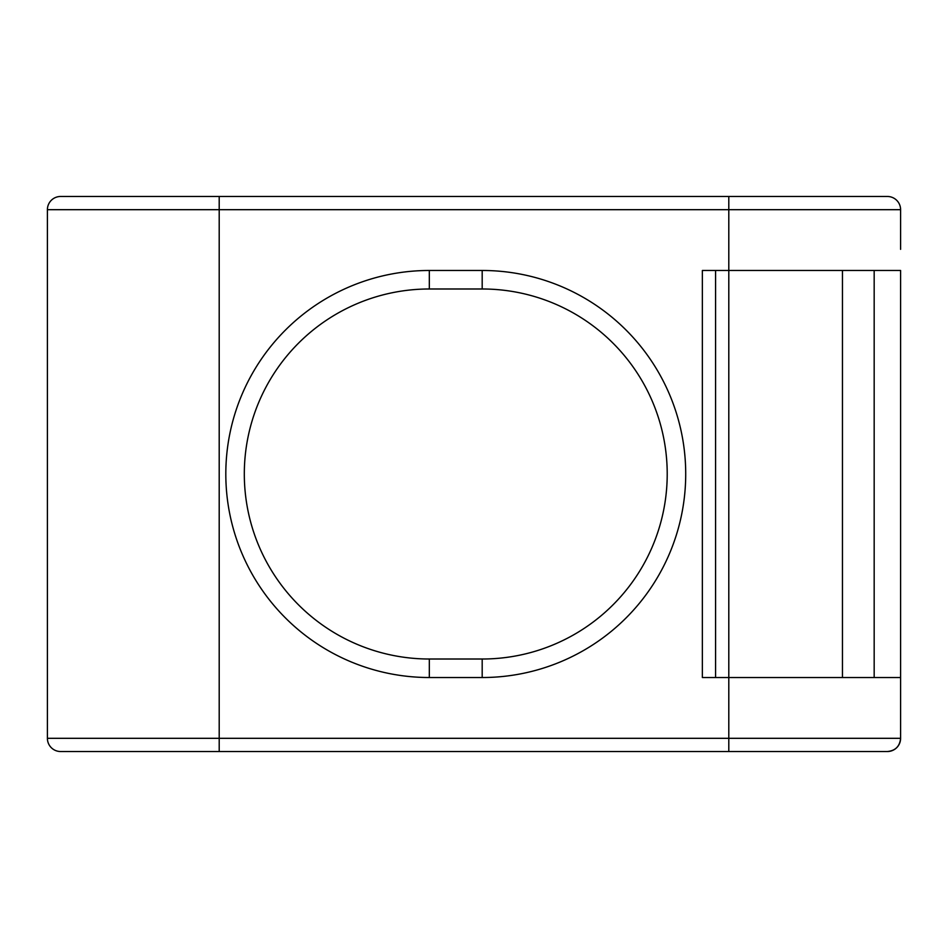 <?xml version="1.0" encoding="UTF-8"?>
<svg xmlns="http://www.w3.org/2000/svg" width="948" height="948" viewBox="0 0 948 948"><rect width="100%" height="100%" fill="white"/><g stroke="black" fill="none" stroke-linecap="round" stroke-linejoin="round"><path stroke-width="1.42" d="M900.6 719.52L900.6 698.664M47.4 209.686L219.201 209.686L219.201 738.314L728.799 738.314L728.799 751.527L60.613 751.527A13.213 13.213 0 0 1 47.4 738.314L47.4 209.686A13.213 13.213 0 0 1 60.613 196.473L887.387 196.473A13.213 13.213 0 0 1 900.6 209.686L900.6 249.336M900.6 677.524L900.6 270.476L702.361 270.476L702.361 677.524L900.6 677.524L900.6 738.314A13.213 13.213 0 0 1 887.387 751.527C895.398 750.733 899.806 746.325 900.6 738.314L728.799 738.314L728.799 209.686L900.6 209.686M429.326 270.476L429.326 288.986A185.014 185.014 0 0 0 244.311 474A185.014 185.014 0 0 0 429.326 659.014L482.188 659.014A185.014 185.014 0 0 0 667.214 474A185.014 185.014 0 0 0 482.188 288.986L429.326 288.986A185.014 185.014 0 0 0 244.311 474A185.014 185.014 0 0 0 429.326 659.014L482.188 659.014L482.188 677.524A203.524 203.524 0 0 0 685.712 474A203.524 203.524 0 0 0 482.188 270.476L429.326 270.476A203.524 203.524 0 0 0 225.814 474A203.524 203.524 0 0 0 429.326 677.524L482.188 677.524M825.187 751.527L765.806 751.527M182.194 751.527L122.813 751.527M728.799 751.527L887.387 751.527M874.175 677.524L874.175 270.476M842.452 677.524L842.452 270.476M715.586 677.524L715.586 270.476M429.326 659.014L429.326 677.524M219.201 196.473L219.201 209.686L728.799 209.686L728.799 196.473M47.4 738.314L219.201 738.314L219.201 751.527M482.188 288.986L482.188 270.476"/></g></svg>
